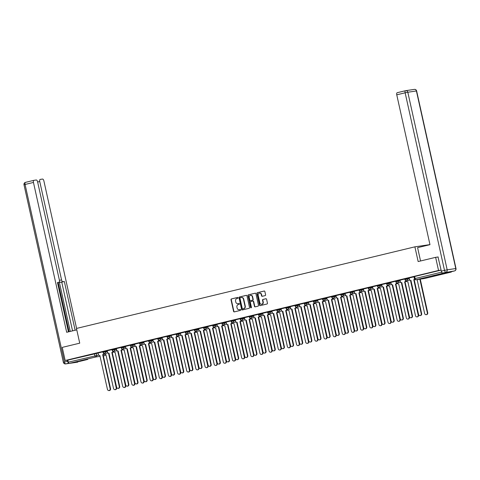 <?xml version="1.0" encoding="UTF-8"?>
<svg xmlns="http://www.w3.org/2000/svg" width="480" height="480" viewBox="0 0 480 480"><rect width="100%" height="100%" fill="white"/><g stroke="black" fill="none" stroke-linecap="round" stroke-linejoin="round"><path stroke-width="0.72" d="M238.044 297.81A0.462 0.414 -98.4 0 0 237.54 297.45L231.426 298.926A0.666 0.594 -98.4 0 0 230.994 299.712L233.58 311.376A0.666 0.594 -98.4 0 0 234.294 311.886L240.414 310.41A0.462 0.414 -98.4 0 0 240.21 309.504L239.418 309.696A2.124 1.896 -98.4 0 0 239.724 309.648L239.418 309.696A2.124 1.896 -98.4 0 1 237.12 308.064L236.904 307.092A2.124 1.896 -98.4 0 1 238.284 304.578L239.076 304.386A0.462 0.414 -98.4 0 0 238.908 303.474A0.462 0.414 -98.4 0 0 238.878 303.48L238.086 303.666A2.124 1.896 -98.4 0 0 238.386 303.624L238.086 303.666A2.124 1.896 -98.4 0 1 235.782 302.04L235.566 301.068A2.124 1.896 -98.4 0 1 236.952 298.548L237.744 298.356A0.462 0.414 -98.4 0 0 238.044 297.81M80.226 360.924L77.442 361.722L79.932 361.332L87.744 359.436L80.226 360.924M435.426 275.262L432.642 276.054L435.138 275.67L442.95 273.768L435.426 275.262M265.164 295.602A0.666 0.594 -98.4 0 0 265.596 294.816L264.87 291.54A0.666 0.594 -98.4 0 0 264.156 291.036L257.358 292.674A0.666 0.594 -98.4 0 0 256.926 293.46L259.512 305.124A0.666 0.594 -98.4 0 0 260.232 305.628L267.024 303.99A0.666 0.594 -98.4 0 0 267.456 303.204L266.58 299.256A0.666 0.594 -98.4 0 0 265.86 298.746L262.956 299.448A0.666 0.594 -98.4 0 0 262.524 300.234L262.956 302.19A1.776 1.584 -98.4 0 1 259.878 302.934L258.174 295.254A1.776 1.584 -98.4 0 1 261.258 294.516L261.54 295.794A0.666 0.594 -98.4 0 0 262.26 296.304L265.164 295.602M65.16 360.522L62.25 347.388L79.728 343.17L76.464 328.452L414.888 246.834L418.152 261.552L435.63 257.34L438.546 270.474L65.16 360.522L67.848 360.126L68.304 362.172L98.736 355.086M246.966 295.86A0.666 0.594 -98.4 0 0 246.246 295.35L239.454 296.988A0.666 0.594 -98.4 0 0 239.022 297.774L241.608 309.438A0.666 0.594 -98.4 0 0 242.328 309.948L249.12 308.31A0.666 0.594 -98.4 0 0 249.552 307.524L246.966 295.86M248.406 294.828L255.198 293.19A0.666 0.594 -98.4 0 1 255.918 293.7L258.504 305.364A0.666 0.594 -98.4 0 1 258.072 306.15L255.168 306.852A0.666 0.594 -98.4 0 1 254.448 306.342L253.398 301.614A0.666 0.594 -98.4 0 0 252.678 301.104L250.752 301.572A0.666 0.594 -98.4 0 0 250.32 302.358L251.412 307.278A0.462 0.414 -98.4 0 1 250.602 307.476L247.974 295.62A0.666 0.594 -98.4 0 1 248.406 294.828L255.372 293.178M441.114 270.108L414.666 276.486L415.116 278.532L441.69 272.124A1.356 0.612 76.4 0 0 442.59 273.354L451.188 272.082A1.356 0.612 76.4 0 0 451.212 272.076A1.356 0.612 76.4 0 0 451.524 271.656M435.63 257.34L438.198 256.956M438.546 270.474L441.108 270.096M67.848 360.126L98.07 353.07M77.85 362.124A1.356 0.612 -103.6 0 1 77.826 362.13A1.356 0.612 -103.6 0 1 77.802 362.136L69.204 363.402A1.356 0.612 -103.6 0 1 68.304 362.172M112.032 349.626L107.208 350.796M121.182 347.418L116.358 348.588M130.332 345.21L125.508 346.38M139.482 343.008L134.658 344.172M148.632 340.8L143.808 341.97M157.782 338.592L152.892 339.768L153.264 341.142A1.356 1.206 -98.4 0 0 154.728 342.18L162.354 376.158A1.554 1.386 -98.4 0 0 165.048 375.504L157.602 341.49A1.356 1.206 -98.4 0 0 158.508 340.05M166.932 336.384L162.042 337.566L162.414 338.94A1.356 1.206 -98.4 0 0 163.878 339.978L171.504 373.95A1.554 1.386 -98.4 0 0 174.198 373.302L166.752 339.282A1.356 1.206 -98.4 0 0 167.658 337.842M176.082 334.176L171.192 335.358L171.564 336.732A1.356 1.206 -98.4 0 0 173.028 337.77L180.654 371.742A1.554 1.386 -98.4 0 0 183.348 371.094L175.902 337.074A1.356 1.206 -98.4 0 0 176.808 335.634M185.232 331.974L180.342 333.15L180.714 334.524A1.356 1.206 -98.4 0 0 182.178 335.562L189.804 369.534A1.554 1.386 -98.4 0 0 192.498 368.886L185.052 334.866A1.356 1.206 -98.4 0 0 185.958 333.432M194.382 329.766L189.492 330.942L189.864 332.316A1.356 1.206 -98.4 0 0 191.328 333.354L198.954 367.332A1.554 1.386 -98.4 0 0 201.648 366.678L194.202 332.664A1.356 1.206 -98.4 0 0 195.108 331.224M203.532 327.558L198.702 328.728M212.682 325.35L207.792 326.532L208.158 327.906A1.356 1.206 -98.4 0 0 209.628 328.944L217.254 362.916A1.554 1.386 -98.4 0 0 219.948 362.268L212.502 328.248A1.356 1.206 -98.4 0 0 213.408 326.808M221.832 323.142L216.942 324.324L217.308 325.698A1.356 1.206 -98.4 0 0 218.778 326.736L226.404 360.708A1.554 1.386 -98.4 0 0 229.098 360.06L221.652 326.04A1.356 1.206 -98.4 0 0 222.558 324.6M230.982 320.94L226.092 322.116L226.458 323.49A1.356 1.206 -98.4 0 0 227.928 324.528L235.548 358.5A1.554 1.386 -98.4 0 0 238.248 357.852L230.802 323.838A1.356 1.206 -98.4 0 0 231.708 322.398M240.132 318.732L235.242 319.908L235.608 321.282A1.356 1.206 -98.4 0 0 237.078 322.32L244.698 356.298A1.554 1.386 -98.4 0 0 247.398 355.644L239.952 321.63A1.356 1.206 -98.4 0 0 240.858 320.19M249.276 316.524L244.392 317.7L244.758 319.08A1.356 1.206 -98.4 0 0 246.228 320.112L253.848 354.09A1.554 1.386 -98.4 0 0 256.548 353.436L249.102 319.422A1.356 1.206 -98.4 0 0 250.008 317.982M258.426 314.316L253.542 315.498L253.908 316.872A1.356 1.206 -98.4 0 0 255.378 317.91L262.998 351.882A1.554 1.386 -98.4 0 0 265.698 351.234L258.252 317.214A1.356 1.206 -98.4 0 0 259.158 315.774M267.576 312.114L262.692 313.29L263.058 314.664A1.356 1.206 -98.4 0 0 264.528 315.702L272.148 349.674A1.554 1.386 -98.4 0 0 274.848 349.026L267.402 315.006A1.356 1.206 -98.4 0 0 268.308 313.566M276.726 309.906L271.842 311.082L272.208 312.456A1.356 1.206 -98.4 0 0 273.678 313.494L281.298 347.472A1.554 1.386 -98.4 0 0 283.998 346.818L276.552 312.804A1.356 1.206 -98.4 0 0 277.458 311.364M285.876 307.698L281.052 308.868M295.026 305.49L290.142 306.672L290.508 308.046A1.356 1.206 -98.4 0 0 291.978 309.084L299.598 343.056A1.554 1.386 -98.4 0 0 302.298 342.408L294.852 308.388A1.356 1.206 -98.4 0 0 295.758 306.948M304.176 303.282L299.292 304.464L299.658 305.838A1.356 1.206 -98.4 0 0 301.128 306.876L308.748 340.848A1.554 1.386 -98.4 0 0 311.448 340.2L304.002 306.18A1.356 1.206 -98.4 0 0 304.908 304.74M313.326 301.08L308.442 302.256L308.808 303.63A1.356 1.206 -98.4 0 0 310.272 304.668L317.898 338.64A1.554 1.386 -98.4 0 0 320.598 337.992L313.146 303.972A1.356 1.206 -98.4 0 0 314.058 302.538M322.476 298.872L317.592 300.048L317.958 301.422A1.356 1.206 -98.4 0 0 319.422 302.46L327.048 336.438A1.554 1.386 -98.4 0 0 329.748 335.784L322.296 301.77A1.356 1.206 -98.4 0 0 323.208 300.33M331.626 296.664L326.742 297.84L327.108 299.22A1.356 1.206 -98.4 0 0 328.572 300.252L336.198 334.23A1.554 1.386 -98.4 0 0 338.898 333.576L331.446 299.562A1.356 1.206 -98.4 0 0 332.358 298.122M340.776 294.456L335.892 295.638L336.258 297.012A1.356 1.206 -98.4 0 0 337.722 298.05L345.348 332.022A1.554 1.386 -98.4 0 0 348.048 331.374L340.596 297.354A1.356 1.206 -98.4 0 0 341.508 295.914M349.926 292.248L345.102 293.418M359.076 290.046L354.192 291.222L354.558 292.596A1.356 1.206 -98.4 0 0 356.022 293.634L363.648 327.606A1.554 1.386 -98.4 0 0 366.348 326.958L358.896 292.944A1.356 1.206 -98.4 0 0 359.808 291.504M368.226 287.838L363.402 289.008M377.376 285.63L372.492 286.806L372.858 288.186A1.356 1.206 -98.4 0 0 374.322 289.218L381.948 323.196A1.554 1.386 -98.4 0 0 384.648 322.542L377.196 288.528A1.356 1.206 -98.4 0 0 378.108 287.088M386.526 283.422L381.642 284.604L382.008 285.978A1.356 1.206 -98.4 0 0 383.472 287.016L391.098 320.988A1.554 1.386 -98.4 0 0 393.798 320.34L386.346 286.32A1.356 1.206 -98.4 0 0 387.258 284.88M395.676 281.22L390.792 282.396L391.158 283.77A1.356 1.206 -98.4 0 0 392.622 284.808L400.248 318.78A1.554 1.386 -98.4 0 0 402.948 318.132L395.496 284.112A1.356 1.206 -98.4 0 0 396.408 282.672M404.826 279.012L399.942 280.188L400.308 281.562A1.356 1.206 -98.4 0 0 401.772 282.6L409.398 316.578A1.554 1.386 -98.4 0 0 412.098 315.924L404.646 281.91A1.356 1.206 -98.4 0 0 405.552 280.47M413.976 276.804L409.092 277.98L409.458 279.354A1.356 1.206 -98.4 0 0 410.922 280.392L418.548 314.37A1.554 1.386 -98.4 0 0 421.248 313.716L413.796 279.702A1.356 1.206 -98.4 0 0 414.546 279.102M407.292 278.316L407.454 279.042L404.964 279.618L404.802 278.892L409.164 278.04M398.148 280.524L398.304 281.25L395.814 281.826L395.652 281.1L400.014 280.248M388.998 282.732L389.154 283.458L386.664 284.034L386.502 283.308L390.864 282.456M379.848 284.94L380.004 285.666L377.514 286.242L377.352 285.516L381.714 284.664M370.698 287.148L370.854 287.874L368.364 288.45L368.202 287.724L372.564 286.872M361.548 289.35L361.704 290.076L359.214 290.652L359.052 289.926L363.414 289.074M352.398 291.558L352.554 292.284L350.064 292.86L349.902 292.134L354.27 291.282M343.248 293.766L343.404 294.492L340.914 295.068L340.752 294.342L345.12 293.49M334.098 295.974L334.26 296.7L331.764 297.276L331.602 296.55L335.97 295.698M324.948 298.176L325.11 298.908L322.614 299.478L322.452 298.752L326.82 297.9M315.798 300.384L315.96 301.11L313.464 301.686L313.302 300.96L317.67 300.108M306.648 302.592L306.81 303.318L304.314 303.894L304.152 303.168L308.52 302.316M297.498 304.8L297.66 305.526L295.164 306.102L295.002 305.376L299.37 304.524M288.348 307.008L288.51 307.734L286.014 308.31L285.852 307.584L290.22 306.732M279.198 309.21L279.36 309.936L276.864 310.512L276.702 309.786L281.07 308.934M270.048 311.418L270.21 312.144L267.714 312.72L267.552 311.994L271.92 311.142M260.898 313.626L261.06 314.352L258.564 314.928L258.402 314.202L262.77 313.35M251.748 315.834L251.91 316.56L249.414 317.136L249.252 316.41L253.62 315.558M242.598 318.042L242.76 318.768L240.264 319.344L240.102 318.618L244.47 317.766M233.448 320.244L233.61 320.97L231.114 321.546L230.952 320.82L235.32 319.968M224.298 322.452L224.46 323.178L221.964 323.754L221.802 323.028L226.17 322.176M215.148 324.66L215.31 325.386L212.814 325.962L212.652 325.236L217.02 324.384M205.998 326.868L206.16 327.594L203.664 328.17L203.502 327.444L207.87 326.592M196.848 329.07L197.01 329.802L194.514 330.372L194.352 329.646L198.72 328.794M187.698 331.278L187.86 332.004L185.364 332.58L185.202 331.854L189.57 331.002M178.548 333.486L178.71 334.212L176.214 334.788L176.052 334.062L180.42 333.21M169.398 335.694L169.56 336.42L167.064 336.996L166.902 336.27L171.27 335.418M160.248 337.902L160.41 338.628L157.914 339.204L157.752 338.478L162.12 337.626M151.098 340.104L151.26 340.83L148.764 341.406L148.602 340.68L152.97 339.828M141.948 342.312L142.11 343.038L139.614 343.614L139.452 342.888L143.82 342.036M132.798 344.52L132.96 345.246L130.464 345.822L130.308 345.096L134.67 344.244M123.648 346.728L123.81 347.454L121.314 348.03L121.158 347.304L125.52 346.452M114.498 348.936L114.66 349.662L112.164 350.238L112.008 349.512L116.37 348.66M105.348 351.138L105.51 351.864L103.014 352.44L102.858 351.714L107.22 350.862M414.888 246.834L429.96 244.608M102.882 351.834L98.058 353.004M414.666 276.486L413.952 276.69L414.402 278.736L415.116 278.532A1.356 0.612 -103.6 0 0 416.016 279.762L424.62 278.49L451.188 272.082L424.644 278.484A1.356 0.612 76.4 0 0 424.668 278.478M239.022 303.474L238.386 303.624M240.354 309.498L239.724 309.648M237.684 297.444L231.726 298.884A0.666 0.594 -98.4 0 0 231.294 299.67L233.88 311.334A0.666 0.594 -98.4 0 0 234.432 311.856M246.42 295.338L239.76 296.946A0.666 0.594 -98.4 0 0 239.328 297.732L241.914 309.396A0.666 0.594 -98.4 0 0 242.46 309.918M240.288 297.744A0.462 0.414 -98.4 0 0 239.988 298.296L242.256 308.532A0.462 0.414 -98.4 0 0 242.76 308.892L243.594 308.688A2.124 1.896 -98.4 0 0 244.98 306.168L243.426 299.172A2.124 1.896 -98.4 0 0 241.122 297.546L240.288 297.744M243 308.856A0.462 0.414 -98.4 0 0 243.066 308.844L242.76 308.892M241.272 297.516L241.578 297.468A2.124 1.896 -98.4 0 1 243.732 299.13L245.28 306.126A2.124 1.896 -98.4 0 1 243.9 308.64L243.066 308.844M252.774 301.092L252.984 301.062A0.666 0.594 -98.4 0 1 253.704 301.566L254.748 306.3A0.666 0.594 -98.4 0 0 255.3 306.822M248.712 294.786A0.666 0.594 -98.4 0 0 248.28 295.572L250.908 307.428A0.462 0.414 -98.4 0 0 251.22 307.782M252.312 296.706A1.776 1.584 -98.4 0 0 249.228 297.45L249.828 300.156A0.666 0.594 -98.4 0 0 250.548 300.66L252.48 300.198A0.666 0.594 -98.4 0 0 252.912 299.412L252.312 296.706L252.612 296.658A1.776 1.584 -98.4 0 0 250.662 295.308M250.758 300.63A0.666 0.594 -98.4 0 0 250.854 300.618L250.548 300.66M252.612 296.658L253.212 299.364A0.666 0.594 -98.4 0 1 252.78 300.15L250.854 300.618M259.608 293.112A1.776 1.584 -98.4 0 1 261.558 294.468L261.846 295.746A0.666 0.594 -98.4 0 0 262.392 296.268M261.828 304.29A1.776 1.584 -98.4 0 0 263.262 302.148L262.956 302.19M266.034 298.734L263.262 299.4A0.666 0.594 -98.4 0 0 262.83 300.186L263.262 302.148M264.324 291.018L257.664 292.626A0.666 0.594 -98.4 0 0 257.232 293.412L259.818 305.076A0.666 0.594 -98.4 0 0 260.364 305.598M109.194 353.766A1.356 1.206 81.6 0 1 109.176 353.772L108.78 353.832A1.356 1.206 -98.4 0 0 109.17 353.652M104.442 353.496A1.356 1.206 -98.4 0 0 105.906 354.528L113.532 388.5A1.554 1.386 -98.4 0 0 116.226 387.846L108.69 353.856M109.086 353.796L116.622 387.792A1.554 1.386 81.6 0 1 115.5 389.658L115.104 389.712M98.052 352.998L98.364 354.384A1.356 1.206 -98.4 0 0 99.828 355.422L107.454 389.394A1.554 1.386 -98.4 0 0 110.148 388.746L102.702 354.732A1.356 1.206 -98.4 0 0 103.608 353.292M104.01 353.46A1.356 1.206 81.6 0 1 103.098 354.672L110.544 388.686A1.554 1.386 81.6 0 1 109.422 390.552L109.032 390.612M102.612 354.75L103.008 354.69M118.344 351.564A1.356 1.206 81.6 0 1 118.326 351.564L117.93 351.624A1.356 1.206 -98.4 0 0 118.32 351.444M113.592 351.294A1.356 1.206 -98.4 0 0 115.056 352.32L122.682 386.292A1.554 1.386 -98.4 0 0 125.376 385.644L117.84 351.648M118.236 351.588L125.772 385.584A1.554 1.386 81.6 0 1 124.65 387.45L124.254 387.504M127.494 349.356A1.356 1.206 81.6 0 1 127.476 349.362L127.08 349.416A1.356 1.206 -98.4 0 0 127.47 349.236M122.742 349.086A1.356 1.206 -98.4 0 0 124.206 350.112L131.832 384.084A1.554 1.386 -98.4 0 0 134.526 383.436L126.99 349.44M127.386 349.38L134.922 383.376A1.554 1.386 81.6 0 1 133.8 385.242L133.404 385.302M76.776 329.85L66.678 332.286L33.456 182.442L25.068 184.464L64.434 362.034L67.602 361.272L67.368 360.198M59.436 280.38L61.554 279.87L39.75 181.512L37.632 182.022M61.554 279.87A2.028 0.918 76.4 0 0 62.904 281.718L60.324 282.336A2.028 0.918 -103.6 0 1 59.43 281.67M75.138 330.246L64.332 281.502L62.904 281.718M76.584 328.422L43.878 180.906A2.028 0.918 76.4 0 0 42.528 179.058L40.218 179.4A2.028 0.918 76.4 0 0 40.182 179.406A2.028 0.918 76.4 0 0 39.75 181.512M58.962 282.294L58.92 282.306A2.028 0.918 76.4 0 0 58.962 282.294A2.028 0.918 76.4 0 0 59.394 280.188L37.59 181.83A2.028 0.918 76.4 0 0 36.24 179.988L33.93 180.33A2.028 0.918 76.4 0 0 33.894 180.336A2.028 0.918 76.4 0 0 33.456 182.442M58.92 282.306L57.492 282.516L68.436 331.866M67.602 361.272A2.028 0.918 76.4 0 0 68.682 363.078M70.26 331.422L59.304 282M69.09 331.704L58.176 282.486M72.558 330.87L61.752 282.126L60.324 282.336M61.752 282.126L64.332 281.502M420.552 260.976L417.6 247.656L429.972 244.668L396.756 94.824A2.028 0.918 -103.6 0 1 397.188 92.718A2.028 0.918 -103.6 0 1 397.224 92.712L405.54 90.702M442.692 272.982L454.458 270.948L442.692 272.982A2.028 0.918 -103.6 0 1 441.342 271.134L438.018 256.986M107.202 350.79L107.514 352.176A1.356 1.206 -98.4 0 0 108.978 353.214L116.604 387.192A1.554 1.386 -98.4 0 0 119.298 386.538L111.852 352.524A1.356 1.206 -98.4 0 0 112.758 351.084M113.16 351.258A1.356 1.206 81.6 0 1 112.248 352.464L119.694 386.484A1.554 1.386 81.6 0 1 118.572 388.344L118.182 388.404M111.762 352.542L112.158 352.488M116.352 348.582L116.664 349.974A1.356 1.206 -98.4 0 0 118.128 351.006L125.754 384.984A1.554 1.386 -98.4 0 0 128.448 384.33L121.002 350.316A1.356 1.206 -98.4 0 0 121.908 348.876M122.31 349.05A1.356 1.206 81.6 0 1 121.398 350.256L128.844 384.276A1.554 1.386 81.6 0 1 127.722 386.142L127.326 386.196M120.912 350.34L121.308 350.28M136.644 347.148A1.356 1.206 81.6 0 1 136.626 347.154L136.23 347.214A1.356 1.206 -98.4 0 0 136.62 347.034M131.892 346.878A1.356 1.206 -98.4 0 0 133.356 347.904L140.982 381.882A1.554 1.386 -98.4 0 0 143.676 381.228L136.14 347.232M136.536 347.172L144.072 381.168A1.554 1.386 81.6 0 1 142.95 383.034L142.554 383.094M145.794 344.94A1.356 1.206 81.6 0 1 145.776 344.946L145.38 345.006A1.356 1.206 -98.4 0 0 145.77 344.826M141.042 344.67A1.356 1.206 -98.4 0 0 142.506 345.696L150.132 379.674A1.554 1.386 -98.4 0 0 152.826 379.02L145.29 345.024M145.686 344.97L153.222 378.966A1.554 1.386 81.6 0 1 152.1 380.826L151.704 380.886M154.944 342.738A1.356 1.206 81.6 0 1 154.926 342.738L154.53 342.798A1.356 1.206 -98.4 0 0 154.914 342.618M150.192 342.462A1.356 1.206 -98.4 0 0 151.656 343.494L159.282 377.466A1.554 1.386 -98.4 0 0 161.976 376.818L154.44 342.822M154.836 342.762L162.372 376.758A1.554 1.386 81.6 0 1 161.25 378.624L160.854 378.678M125.502 346.374L125.814 347.766A1.356 1.206 -98.4 0 0 127.278 348.804L134.904 382.776A1.554 1.386 -98.4 0 0 137.598 382.128L130.152 348.108A1.356 1.206 -98.4 0 0 131.058 346.668M131.46 346.842A1.356 1.206 81.6 0 1 130.548 348.048L137.994 382.068A1.554 1.386 81.6 0 1 136.872 383.934L136.476 383.988M130.062 348.132L130.458 348.072M134.652 344.172L134.964 345.558A1.356 1.206 -98.4 0 0 136.428 346.596L144.054 380.568A1.554 1.386 -98.4 0 0 146.748 379.92L139.302 345.9A1.356 1.206 -98.4 0 0 140.208 344.46M140.61 344.634A1.356 1.206 81.6 0 1 139.698 345.846L147.144 379.86A1.554 1.386 81.6 0 1 146.022 381.726L145.626 381.786M139.212 345.924L139.608 345.864M143.802 341.964L144.114 343.35A1.356 1.206 -98.4 0 0 145.578 344.388L153.204 378.366A1.554 1.386 -98.4 0 0 155.898 377.712L148.452 343.698A1.356 1.206 -98.4 0 0 149.358 342.258M149.76 342.432A1.356 1.206 81.6 0 1 148.848 343.638L156.294 377.652A1.554 1.386 81.6 0 1 155.172 379.518L154.776 379.578M148.362 343.716L148.758 343.656M164.094 340.53A1.356 1.206 81.6 0 1 164.076 340.536L163.68 340.59A1.356 1.206 -98.4 0 0 164.064 340.41M159.342 340.26A1.356 1.206 -98.4 0 0 160.806 341.286L168.432 375.258A1.554 1.386 -98.4 0 0 171.126 374.61L163.59 340.614M163.986 340.554L171.522 374.55A1.554 1.386 81.6 0 1 170.4 376.416L170.004 376.476M158.91 340.224A1.356 1.206 81.6 0 1 157.998 341.43L165.444 375.45A1.554 1.386 81.6 0 1 164.322 377.31L163.926 377.37M157.512 341.508L157.908 341.454M173.244 338.322A1.356 1.206 81.6 0 1 173.226 338.328L172.83 338.382A1.356 1.206 -98.4 0 0 173.214 338.208M168.492 338.052A1.356 1.206 -98.4 0 0 169.956 339.078L177.582 373.05A1.554 1.386 -98.4 0 0 180.276 372.402L172.74 338.406M173.136 338.346L180.672 372.342A1.554 1.386 81.6 0 1 179.55 374.208L179.154 374.268M168.06 338.016A1.356 1.206 81.6 0 1 167.148 339.222L174.594 373.242A1.554 1.386 81.6 0 1 173.472 375.108L173.076 375.162M166.662 339.306L167.058 339.246M182.394 336.114A1.356 1.206 81.6 0 1 182.376 336.12L181.98 336.18A1.356 1.206 -98.4 0 0 182.364 336M177.642 335.844A1.356 1.206 -98.4 0 0 179.106 336.87L186.732 370.848A1.554 1.386 -98.4 0 0 189.426 370.194L181.89 336.198M182.286 336.144L189.822 370.134A1.554 1.386 81.6 0 1 188.7 372L188.304 372.06M177.21 335.808A1.356 1.206 81.6 0 1 176.298 337.02L183.744 371.034A1.554 1.386 81.6 0 1 182.622 372.9L182.226 372.96M175.812 337.098L176.208 337.038M191.544 333.906A1.356 1.206 81.6 0 1 191.526 333.912L191.13 333.972A1.356 1.206 -98.4 0 0 191.514 333.792M186.792 333.636A1.356 1.206 -98.4 0 0 188.256 334.662L195.876 368.64A1.554 1.386 -98.4 0 0 198.576 367.986L191.04 333.99M191.436 333.936L198.972 367.932A1.554 1.386 81.6 0 1 197.85 369.792L197.454 369.852M186.36 333.6A1.356 1.206 81.6 0 1 185.448 334.812L192.894 368.826A1.554 1.386 81.6 0 1 191.772 370.692L191.376 370.752M184.962 334.89L185.358 334.83M200.694 331.704A1.356 1.206 81.6 0 1 200.676 331.704L200.28 331.764A1.356 1.206 -98.4 0 0 200.664 331.584M195.942 331.434A1.356 1.206 -98.4 0 0 197.406 332.46L205.026 366.432A1.554 1.386 -98.4 0 0 207.726 365.784L200.19 331.788M200.586 331.728L208.122 365.724A1.554 1.386 81.6 0 1 207 367.59L206.604 367.644M195.51 331.398A1.356 1.206 81.6 0 1 194.598 332.604L202.044 366.618A1.554 1.386 81.6 0 1 200.922 368.484L200.526 368.544M194.112 332.682L194.508 332.622M209.844 329.496A1.356 1.206 81.6 0 1 209.826 329.502L209.43 329.556A1.356 1.206 -98.4 0 0 209.814 329.376M205.092 329.226A1.356 1.206 -98.4 0 0 206.556 330.252L214.176 364.224A1.554 1.386 -98.4 0 0 216.876 363.576L209.34 329.58M209.736 329.52L217.272 363.516A1.554 1.386 81.6 0 1 216.15 365.382L215.754 365.442M198.702 328.722L199.008 330.114A1.356 1.206 -98.4 0 0 200.478 331.146L208.104 365.124A1.554 1.386 -98.4 0 0 210.798 364.47L203.352 330.456A1.356 1.206 -98.4 0 0 204.258 329.016M204.66 329.19A1.356 1.206 81.6 0 1 203.748 330.396L211.194 364.416A1.554 1.386 81.6 0 1 210.072 366.276L209.676 366.336M203.262 330.474L203.658 330.42M218.994 327.288A1.356 1.206 81.6 0 1 218.97 327.294L218.58 327.354A1.356 1.206 -98.4 0 0 218.964 327.174M214.242 327.018A1.356 1.206 -98.4 0 0 215.706 328.044L223.326 362.016A1.554 1.386 -98.4 0 0 226.026 361.368L218.49 327.372M218.886 327.312L226.422 361.308A1.554 1.386 81.6 0 1 225.3 363.174L224.904 363.234M213.81 326.982A1.356 1.206 81.6 0 1 212.898 328.188L220.344 362.208A1.554 1.386 81.6 0 1 219.222 364.074L218.826 364.128M212.412 328.272L212.808 328.212M228.144 325.08A1.356 1.206 81.6 0 1 228.12 325.086L227.73 325.146A1.356 1.206 -98.4 0 0 228.114 324.966M223.392 324.81A1.356 1.206 -98.4 0 0 224.856 325.836L232.476 359.814A1.554 1.386 -98.4 0 0 235.176 359.16L227.64 325.164M228.036 325.11L235.572 359.106A1.554 1.386 81.6 0 1 234.45 360.966L234.054 361.026M222.96 324.774A1.356 1.206 81.6 0 1 222.048 325.986L229.494 360A1.554 1.386 81.6 0 1 228.372 361.866L227.976 361.926M221.562 326.064L221.958 326.004M237.294 322.872A1.356 1.206 81.6 0 1 237.27 322.878L236.88 322.938A1.356 1.206 -98.4 0 0 237.264 322.758M232.542 322.602A1.356 1.206 -98.4 0 0 234.006 323.628L241.626 357.606A1.554 1.386 -98.4 0 0 244.326 356.952L236.79 322.962M237.186 322.902L244.722 356.898A1.554 1.386 81.6 0 1 243.6 358.764L243.204 358.818M232.11 322.566A1.356 1.206 81.6 0 1 231.198 323.778L238.644 357.792A1.554 1.386 81.6 0 1 237.522 359.658L237.126 359.718M230.712 323.856L231.108 323.796M246.444 320.67A1.356 1.206 81.6 0 1 246.42 320.67L246.03 320.73A1.356 1.206 -98.4 0 0 246.414 320.55M241.692 320.4A1.356 1.206 -98.4 0 0 243.156 321.426L250.776 355.398A1.554 1.386 -98.4 0 0 253.476 354.75L245.94 320.754M246.336 320.694L253.872 354.69A1.554 1.386 81.6 0 1 252.75 356.556L252.354 356.61M241.26 320.364A1.356 1.206 81.6 0 1 240.348 321.57L247.794 355.59A1.554 1.386 81.6 0 1 246.672 357.45L246.276 357.51M239.862 321.648L240.258 321.594M255.594 318.462A1.356 1.206 81.6 0 1 255.57 318.468L255.18 318.522A1.356 1.206 -98.4 0 0 255.564 318.342M250.842 318.192A1.356 1.206 -98.4 0 0 252.306 319.218L259.926 353.19A1.554 1.386 -98.4 0 0 262.626 352.542L255.09 318.546M255.486 318.486L263.022 352.482A1.554 1.386 81.6 0 1 261.9 354.348L261.504 354.408M250.41 318.156A1.356 1.206 81.6 0 1 249.492 319.362L256.944 353.382A1.554 1.386 81.6 0 1 255.822 355.248L255.426 355.302M249.012 319.44L249.408 319.386M264.738 316.254A1.356 1.206 81.6 0 1 264.72 316.26L264.33 316.32A1.356 1.206 -98.4 0 0 264.714 316.14M259.992 315.984A1.356 1.206 -98.4 0 0 261.456 317.01L269.076 350.988A1.554 1.386 -98.4 0 0 271.776 350.334L264.24 316.338M264.636 316.278L272.172 350.274A1.554 1.386 81.6 0 1 271.05 352.14L270.654 352.2M259.56 315.948A1.356 1.206 81.6 0 1 258.642 317.154L266.094 351.174A1.554 1.386 81.6 0 1 264.972 353.04L264.576 353.094M258.162 317.238L258.558 317.178M273.888 314.046A1.356 1.206 81.6 0 1 273.87 314.052L273.48 314.112A1.356 1.206 -98.4 0 0 273.864 313.932M269.142 313.776A1.356 1.206 -98.4 0 0 270.606 314.802L278.226 348.78A1.554 1.386 -98.4 0 0 280.926 348.126L273.39 314.13M273.786 314.076L281.322 348.072A1.554 1.386 81.6 0 1 280.2 349.932L279.804 349.992M268.71 313.74A1.356 1.206 81.6 0 1 267.792 314.952L275.244 348.966A1.554 1.386 81.6 0 1 274.122 350.832L273.726 350.892M267.312 315.03L267.708 314.97M283.038 311.844A1.356 1.206 81.6 0 1 283.02 311.844L282.624 311.904A1.356 1.206 -98.4 0 0 283.014 311.724M278.292 311.568A1.356 1.206 -98.4 0 0 279.75 312.6L287.376 346.572A1.554 1.386 -98.4 0 0 290.076 345.924L282.54 311.928M282.936 311.868L290.472 345.864A1.554 1.386 81.6 0 1 289.35 347.73L288.954 347.784M277.86 311.532A1.356 1.206 81.6 0 1 276.942 312.744L284.394 346.758A1.554 1.386 81.6 0 1 283.272 348.624L282.876 348.684M276.462 312.822L276.858 312.762M292.188 309.636A1.356 1.206 81.6 0 1 292.17 309.642L291.774 309.696A1.356 1.206 -98.4 0 0 292.164 309.516M287.442 309.366A1.356 1.206 -98.4 0 0 288.9 310.392L296.526 344.364A1.554 1.386 -98.4 0 0 299.226 343.716L291.69 309.72M292.086 309.66L299.622 343.656A1.554 1.386 81.6 0 1 298.5 345.522L298.104 345.582M281.052 308.862L281.358 310.248A1.356 1.206 -98.4 0 0 282.828 311.286L290.448 345.264A1.554 1.386 -98.4 0 0 293.148 344.61L285.702 310.596A1.356 1.206 -98.4 0 0 286.608 309.156M287.01 309.33A1.356 1.206 81.6 0 1 286.092 310.536L293.544 344.556A1.554 1.386 81.6 0 1 292.422 346.416L292.026 346.476M285.612 310.614L286.008 310.56M301.338 307.428A1.356 1.206 81.6 0 1 301.32 307.434L300.924 307.488A1.356 1.206 -98.4 0 0 301.314 307.314M296.592 307.158A1.356 1.206 -98.4 0 0 298.05 308.184L305.676 342.156A1.554 1.386 -98.4 0 0 308.376 341.508L300.84 307.512M301.236 307.452L308.772 341.448A1.554 1.386 81.6 0 1 307.65 343.314L307.254 343.374M296.16 307.122A1.356 1.206 81.6 0 1 295.242 308.328L302.694 342.348A1.554 1.386 81.6 0 1 301.572 344.214L301.176 344.268M294.762 308.412L295.158 308.352M310.488 305.22A1.356 1.206 81.6 0 1 310.47 305.226L310.074 305.286A1.356 1.206 -98.4 0 0 310.464 305.106M305.742 304.95A1.356 1.206 -98.4 0 0 307.2 305.976L314.826 339.954A1.554 1.386 -98.4 0 0 317.526 339.3L309.99 305.304M310.386 305.244L317.922 339.24A1.554 1.386 81.6 0 1 316.8 341.106L316.404 341.166M305.31 304.914A1.356 1.206 81.6 0 1 304.392 306.126L311.844 340.14A1.554 1.386 81.6 0 1 310.722 342.006L310.326 342.066M303.912 306.204L304.308 306.144M319.638 303.012A1.356 1.206 81.6 0 1 319.62 303.018L319.224 303.078A1.356 1.206 -98.4 0 0 319.614 302.898M314.886 302.742A1.356 1.206 -98.4 0 0 316.35 303.768L323.976 337.746A1.554 1.386 -98.4 0 0 326.676 337.092L319.14 303.096M319.536 303.042L327.072 337.038A1.554 1.386 81.6 0 1 325.95 338.898L325.554 338.958M314.46 302.706A1.356 1.206 81.6 0 1 313.542 303.918L320.994 337.932A1.554 1.386 81.6 0 1 319.872 339.798L319.476 339.858M313.062 303.996L313.458 303.936M328.788 300.81A1.356 1.206 81.6 0 1 328.77 300.81L328.374 300.87A1.356 1.206 -98.4 0 0 328.764 300.69M324.036 300.54A1.356 1.206 -98.4 0 0 325.5 301.566L333.126 335.538A1.554 1.386 -98.4 0 0 335.826 334.89L328.29 300.894M328.686 300.834L336.222 334.83A1.554 1.386 81.6 0 1 335.1 336.696L334.704 336.75M323.61 300.504A1.356 1.206 81.6 0 1 322.692 301.71L330.144 335.724A1.554 1.386 81.6 0 1 329.022 337.59L328.626 337.65M322.212 301.788L322.608 301.728M337.938 298.602A1.356 1.206 81.6 0 1 337.92 298.608L337.524 298.662A1.356 1.206 -98.4 0 0 337.914 298.482M333.186 298.332A1.356 1.206 -98.4 0 0 334.65 299.358L342.276 333.33A1.554 1.386 -98.4 0 0 344.976 332.682L337.44 298.686M337.836 298.626L345.372 332.622A1.554 1.386 81.6 0 1 344.25 334.488L343.854 334.548M332.76 298.296A1.356 1.206 81.6 0 1 331.842 299.502L339.294 333.522A1.554 1.386 81.6 0 1 338.172 335.382L337.776 335.442M331.362 299.58L331.758 299.526M347.088 296.394A1.356 1.206 81.6 0 1 347.07 296.4L346.674 296.46A1.356 1.206 -98.4 0 0 347.064 296.28M342.336 296.124A1.356 1.206 -98.4 0 0 343.8 297.15L351.426 331.122A1.554 1.386 -98.4 0 0 354.126 330.474L346.59 296.478M346.98 296.418L354.522 330.414A1.554 1.386 81.6 0 1 353.4 332.28L353.004 332.34M341.91 296.088A1.356 1.206 81.6 0 1 340.992 297.294L348.444 331.314A1.554 1.386 81.6 0 1 347.322 333.18L346.926 333.234M340.512 297.378L340.908 297.318M356.238 294.186A1.356 1.206 81.6 0 1 356.22 294.192L355.824 294.252A1.356 1.206 -98.4 0 0 356.214 294.072M351.486 293.916A1.356 1.206 -98.4 0 0 352.95 294.942L360.576 328.92A1.554 1.386 -98.4 0 0 363.276 328.266L355.74 294.27M356.13 294.216L363.672 328.212A1.554 1.386 81.6 0 1 362.55 330.072L362.154 330.132M345.102 293.412L345.408 294.804A1.356 1.206 -98.4 0 0 346.872 295.842L354.498 329.814A1.554 1.386 -98.4 0 0 357.198 329.166L349.746 295.146A1.356 1.206 -98.4 0 0 350.658 293.706M351.06 293.88A1.356 1.206 81.6 0 1 350.142 295.092L357.594 329.106A1.554 1.386 81.6 0 1 356.472 330.972L356.076 331.032M349.662 295.17L350.058 295.11M365.388 291.978A1.356 1.206 81.6 0 1 365.37 291.984L364.974 292.044A1.356 1.206 -98.4 0 0 365.364 291.864M360.636 291.708A1.356 1.206 -98.4 0 0 362.1 292.734L369.726 326.712A1.554 1.386 -98.4 0 0 372.426 326.058L364.89 292.062M365.28 292.008L372.822 326.004A1.554 1.386 81.6 0 1 371.7 327.87L371.304 327.924M360.21 291.672A1.356 1.206 81.6 0 1 359.292 292.884L366.744 326.898A1.554 1.386 81.6 0 1 365.622 328.764L365.226 328.824M358.812 292.962L359.208 292.902M374.538 289.776A1.356 1.206 81.6 0 1 374.52 289.776L374.124 289.836A1.356 1.206 -98.4 0 0 374.514 289.656M369.786 289.506A1.356 1.206 -98.4 0 0 371.25 290.532L378.876 324.504A1.554 1.386 -98.4 0 0 381.576 323.856L374.04 289.86M374.43 289.8L381.972 323.796A1.554 1.386 81.6 0 1 380.85 325.662L380.454 325.716M363.402 289.002L363.708 290.388A1.356 1.206 -98.4 0 0 365.172 291.426L372.798 325.404A1.554 1.386 -98.4 0 0 375.498 324.75L368.046 290.736A1.356 1.206 -98.4 0 0 368.958 289.296M369.36 289.47A1.356 1.206 81.6 0 1 368.442 290.676L375.894 324.696A1.554 1.386 81.6 0 1 374.772 326.556L374.376 326.616M367.962 290.754L368.358 290.7M383.688 287.568A1.356 1.206 81.6 0 1 383.67 287.574L383.274 287.628A1.356 1.206 -98.4 0 0 383.664 287.448M378.936 287.298A1.356 1.206 -98.4 0 0 380.4 288.324L388.026 322.296A1.554 1.386 -98.4 0 0 390.726 321.648L383.19 287.652M383.58 287.592L391.122 321.588A1.554 1.386 81.6 0 1 390 323.454L389.604 323.514M378.51 287.262A1.356 1.206 81.6 0 1 377.592 288.468L385.044 322.488A1.554 1.386 81.6 0 1 383.922 324.354L383.526 324.408M377.112 288.546L377.502 288.492M392.838 285.36A1.356 1.206 81.6 0 1 392.82 285.366L392.424 285.426A1.356 1.206 -98.4 0 0 392.814 285.246M388.086 285.09A1.356 1.206 -98.4 0 0 389.55 286.116L397.176 320.094A1.554 1.386 -98.4 0 0 399.876 319.44L392.34 285.444M392.73 285.384L400.266 319.38A1.554 1.386 81.6 0 1 399.15 321.246L398.754 321.306M387.66 285.054A1.356 1.206 81.6 0 1 386.742 286.26L394.194 320.28A1.554 1.386 81.6 0 1 393.072 322.146L392.676 322.2M386.262 286.344L386.652 286.284M401.988 283.152A1.356 1.206 81.6 0 1 401.97 283.158L401.574 283.218A1.356 1.206 -98.4 0 0 401.964 283.038M397.236 282.882A1.356 1.206 -98.4 0 0 398.7 283.908L406.326 317.886A1.554 1.386 -98.4 0 0 409.026 317.232L401.49 283.236M401.88 283.182L409.416 317.178A1.554 1.386 81.6 0 1 408.3 319.038L407.904 319.098M396.81 282.846A1.356 1.206 81.6 0 1 395.892 284.058L403.344 318.072A1.554 1.386 81.6 0 1 402.222 319.938L401.826 319.998M395.412 284.136L395.802 284.076M411.138 280.95A1.356 1.206 81.6 0 1 411.12 280.95L410.724 281.01A1.356 1.206 -98.4 0 0 411.114 280.83M406.386 280.674A1.356 1.206 -98.4 0 0 407.85 281.706L415.476 315.678A1.554 1.386 -98.4 0 0 418.176 315.03L410.634 281.034M411.03 280.974L418.566 314.97A1.554 1.386 81.6 0 1 417.444 316.836L417.054 316.89M405.96 280.638A1.356 1.206 81.6 0 1 405.042 281.85L412.494 315.864A1.554 1.386 81.6 0 1 411.372 317.73L410.976 317.79M404.562 281.928L404.952 281.868M417.12 279.606L424.626 313.47A1.554 1.386 -98.4 0 0 427.326 312.822L419.868 279.198M420.264 279.138L427.716 312.762A1.554 1.386 81.6 0 1 426.594 314.628L426.204 314.688M414.72 279.348A1.356 1.206 81.6 0 1 414.192 279.642L421.644 313.662A1.554 1.386 81.6 0 1 420.522 315.522L420.126 315.582M413.712 279.72L414.102 279.666M442.59 273.354L416.016 279.762A1.356 1.206 81.6 0 1 415.926 279.78L424.524 278.508A1.356 1.206 81.6 0 1 424.428 278.52M96.198 353.346L96.654 355.392A1.356 1.206 -98.4 0 1 95.772 356.994L69.204 363.402M103.638 354.36L104.814 354.186M105.288 354.492A1.356 1.206 -98.4 0 1 104.37 355.728A1.356 0.612 76.4 0 0 104.4 355.722L103.272 355.89M100.128 356.352L95.772 356.994A1.356 0.612 -103.6 0 1 94.872 355.764L94.422 353.718M404.964 279.618A1.356 1.356 0 0 0 406.482 280.668A1.356 1.206 81.6 0 0 407.454 279.042L409.326 278.766M395.814 281.826A1.356 1.356 0 0 0 397.332 282.87A1.356 1.206 81.6 0 0 398.304 281.25L400.176 280.974M386.664 284.034A1.356 1.356 0 0 0 388.182 285.078A1.356 1.206 81.6 0 0 389.154 283.458L391.026 283.182M377.514 286.242A1.356 1.356 0 0 0 379.032 287.286A1.356 1.206 81.6 0 0 380.004 285.666L381.876 285.39M368.364 288.45A1.356 1.356 0 0 0 369.882 289.494A1.356 1.206 81.6 0 0 370.854 287.874L372.726 287.598M359.214 290.652A1.356 1.356 0 0 0 360.732 291.702A1.356 1.206 81.6 0 0 361.704 290.076L363.576 289.8M350.064 292.86A1.356 1.356 0 0 0 351.582 293.904A1.356 1.206 81.6 0 0 352.554 292.284L354.426 292.008M340.914 295.068A1.356 1.356 0 0 0 342.432 296.112A1.356 1.206 81.6 0 0 343.404 294.492L345.276 294.216M331.764 297.276A1.356 1.356 0 0 0 333.282 298.32A1.356 1.206 81.6 0 0 334.26 296.7L336.126 296.424M322.614 299.478A1.356 1.356 0 0 0 324.132 300.528A1.356 1.206 81.6 0 0 325.11 298.908L326.976 298.626M313.464 301.686A1.356 1.356 0 0 0 314.982 302.736A1.356 1.206 81.6 0 0 315.96 301.11L317.826 300.834M304.314 303.894A1.356 1.356 0 0 0 305.832 304.938A1.356 1.206 81.6 0 0 306.81 303.318L308.676 303.042M295.164 306.102A1.356 1.356 0 0 0 296.682 307.146A1.356 1.206 81.6 0 0 297.66 305.526L299.526 305.25M286.014 308.31A1.356 1.356 0 0 0 287.532 309.354A1.356 1.206 81.6 0 0 288.51 307.734L290.382 307.458M276.864 310.512A1.356 1.356 0 0 0 278.382 311.562A1.356 1.206 81.6 0 0 279.36 309.936L281.232 309.66M267.714 312.72A1.356 1.356 0 0 0 269.232 313.764A1.356 1.206 81.6 0 0 270.21 312.144L272.082 311.868M258.564 314.928A1.356 1.356 0 0 0 260.082 315.972A1.356 1.206 81.6 0 0 261.06 314.352L262.932 314.076M249.414 317.136A1.356 1.356 0 0 0 250.932 318.18A1.356 1.206 81.6 0 0 251.91 316.56L253.782 316.284M240.264 319.344A1.356 1.356 0 0 0 241.782 320.388A1.356 1.206 81.6 0 0 242.76 318.768L244.632 318.492M231.114 321.546A1.356 1.356 0 0 0 232.632 322.596A1.356 1.206 81.6 0 0 233.61 320.97L235.482 320.694M221.964 323.754A1.356 1.356 0 0 0 223.482 324.798A1.356 1.206 81.6 0 0 224.46 323.178L226.332 322.902M212.814 325.962A1.356 1.356 0 0 0 214.332 327.006A1.356 1.206 81.6 0 0 215.31 325.386L217.182 325.11M203.664 328.17A1.356 1.356 0 0 0 205.182 329.214A1.356 1.206 81.6 0 0 206.16 327.594L208.032 327.318M194.514 330.372A1.356 1.356 0 0 0 196.032 331.422A1.356 1.206 81.6 0 0 197.01 329.802L198.882 329.52M185.364 332.58A1.356 1.356 0 0 0 186.882 333.63A1.356 1.206 81.6 0 0 187.86 332.004L189.732 331.728M176.214 334.788A1.356 1.356 0 0 0 177.732 335.832A1.356 1.206 81.6 0 0 178.71 334.212L180.582 333.936M167.064 336.996A1.356 1.356 0 0 0 168.582 338.04A1.356 1.206 81.6 0 0 169.56 336.42L171.432 336.144M157.914 339.204A1.356 1.356 0 0 0 159.432 340.248A1.356 1.206 81.6 0 0 160.41 338.628L162.282 338.352M148.764 341.406A1.356 1.356 0 0 0 150.282 342.456A1.356 1.206 81.6 0 0 151.26 340.83L153.132 340.554M139.614 343.614A1.356 1.356 0 0 0 141.132 344.658A1.356 1.206 81.6 0 0 142.11 343.038L143.982 342.762M130.464 345.822A1.356 1.356 0 0 0 131.982 346.866A1.356 1.206 81.6 0 0 132.96 345.246L134.832 344.97M121.314 348.03A1.356 1.356 0 0 0 122.832 349.074A1.356 1.206 81.6 0 0 123.81 347.454L125.682 347.178M112.164 350.238A1.356 1.356 0 0 0 113.688 351.282A1.356 1.206 81.6 0 0 114.66 349.662L116.532 349.386M103.014 352.44A1.356 1.356 0 0 0 104.538 353.49A1.356 1.206 81.6 0 0 105.51 351.864L107.382 351.588M113.832 351.822A1.356 1.206 81.6 0 1 113.232 352.2A1.356 1.206 -98.4 0 1 113.136 352.218A1.356 1.356 0 0 0 113.862 351.864M113.04 352.23A1.356 1.206 -98.4 0 0 113.136 352.218L112.62 352.296M122.982 349.614A1.356 1.206 81.6 0 1 122.382 349.992A1.356 1.206 -98.4 0 1 122.286 350.01A1.356 1.356 0 0 0 123.012 349.662M122.19 350.022A1.356 1.206 -98.4 0 0 122.286 350.01L121.77 350.088M132.132 347.406A1.356 1.206 81.6 0 1 131.532 347.784A1.356 1.206 -98.4 0 1 131.436 347.802A1.356 1.356 0 0 0 132.162 347.454M131.34 347.814A1.356 1.206 -98.4 0 0 131.436 347.802L130.92 347.88M141.282 345.204A1.356 1.206 81.6 0 1 140.682 345.582A1.356 1.206 -98.4 0 1 140.586 345.6A1.356 1.356 0 0 0 141.312 345.246M140.49 345.606A1.356 1.206 -98.4 0 0 140.586 345.6L140.07 345.672M150.432 342.996A1.356 1.206 81.6 0 1 149.832 343.374A1.356 1.206 -98.4 0 1 149.736 343.392A1.356 1.356 0 0 0 150.462 343.038M149.64 343.398A1.356 1.206 -98.4 0 0 149.736 343.392L149.22 343.464M159.582 340.788A1.356 1.206 81.6 0 1 158.982 341.166A1.356 1.206 -98.4 0 1 158.886 341.184A1.356 1.356 0 0 0 159.612 340.83M158.79 341.196A1.356 1.206 -98.4 0 0 158.886 341.184L158.37 341.262M168.732 338.58A1.356 1.206 81.6 0 1 168.126 338.958A1.356 1.206 -98.4 0 1 168.036 338.976A1.356 1.356 0 0 0 168.762 338.628M167.94 338.988A1.356 1.206 -98.4 0 0 168.036 338.976L167.52 339.054M177.882 336.378A1.356 1.206 81.6 0 1 177.276 336.75A1.356 1.206 -98.4 0 1 177.186 336.774A1.356 1.356 0 0 0 177.912 336.42M177.09 336.78A1.356 1.206 -98.4 0 0 177.186 336.774L176.67 336.846M187.032 334.17A1.356 1.206 81.6 0 1 186.426 334.548A1.356 1.206 -98.4 0 1 186.336 334.566A1.356 1.356 0 0 0 187.062 334.212M186.24 334.572A1.356 1.206 -98.4 0 0 186.336 334.566L185.82 334.638M196.176 331.962A1.356 1.206 81.6 0 1 195.576 332.34A1.356 1.206 -98.4 0 1 195.486 332.358A1.356 1.356 0 0 0 196.212 332.004M195.39 332.37A1.356 1.206 -98.4 0 0 195.486 332.358L194.97 332.436M205.326 329.754A1.356 1.206 81.6 0 1 204.726 330.132A1.356 1.206 -98.4 0 1 204.636 330.15A1.356 1.356 0 0 0 205.362 329.796M204.54 330.162A1.356 1.206 -98.4 0 0 204.636 330.15L204.12 330.228M214.476 327.546A1.356 1.206 81.6 0 1 213.876 327.924A1.356 1.206 -98.4 0 1 213.786 327.942A1.356 1.356 0 0 0 214.512 327.594M213.684 327.954A1.356 1.206 -98.4 0 0 213.786 327.942L213.27 328.02M223.626 325.344A1.356 1.206 81.6 0 1 223.026 325.716A1.356 1.206 -98.4 0 1 222.936 325.74A1.356 1.356 0 0 0 223.662 325.386M222.834 325.746A1.356 1.206 -98.4 0 0 222.936 325.74L222.42 325.812M232.776 323.136A1.356 1.206 81.6 0 1 232.176 323.514A1.356 1.206 -98.4 0 1 232.08 323.532A1.356 1.356 0 0 0 232.812 323.178M231.984 323.538A1.356 1.206 -98.4 0 0 232.08 323.532L231.57 323.604M241.926 320.928A1.356 1.206 81.6 0 1 241.326 321.306A1.356 1.206 -98.4 0 1 241.23 321.324A1.356 1.356 0 0 0 241.962 320.97M241.134 321.336A1.356 1.206 -98.4 0 0 241.23 321.324L240.72 321.402M251.076 318.72A1.356 1.206 81.6 0 1 250.476 319.098A1.356 1.206 -98.4 0 1 250.38 319.116A1.356 1.356 0 0 0 251.112 318.768M250.284 319.128A1.356 1.206 -98.4 0 0 250.38 319.116L249.87 319.194M260.226 316.512A1.356 1.206 81.6 0 1 259.626 316.89A1.356 1.206 -98.4 0 1 259.53 316.908A1.356 1.356 0 0 0 260.262 316.56M259.434 316.92A1.356 1.206 -98.4 0 0 259.53 316.908L259.02 316.986M269.376 314.31A1.356 1.206 81.6 0 1 268.776 314.688A1.356 1.206 -98.4 0 1 268.68 314.706A1.356 1.356 0 0 0 269.412 314.352M268.584 314.712A1.356 1.206 -98.4 0 0 268.68 314.706L268.17 314.778M278.526 312.102A1.356 1.206 81.6 0 1 277.926 312.48A1.356 1.206 -98.4 0 1 277.83 312.498A1.356 1.356 0 0 0 278.562 312.144M277.734 312.504A1.356 1.206 -98.4 0 0 277.83 312.498L277.32 312.57M287.676 309.894A1.356 1.206 81.6 0 1 287.076 310.272A1.356 1.206 -98.4 0 1 286.98 310.29A1.356 1.356 0 0 0 287.712 309.936M286.884 310.302A1.356 1.206 -98.4 0 0 286.98 310.29L286.47 310.368M296.826 307.686A1.356 1.206 81.6 0 1 296.226 308.064A1.356 1.206 -98.4 0 1 296.13 308.082A1.356 1.356 0 0 0 296.862 307.734M296.034 308.094A1.356 1.206 -98.4 0 0 296.13 308.082L295.62 308.16M305.976 305.484A1.356 1.206 81.6 0 1 305.376 305.856A1.356 1.206 -98.4 0 1 305.28 305.874A1.356 1.356 0 0 0 306.012 305.526M305.184 305.886A1.356 1.206 -98.4 0 0 305.28 305.874L304.77 305.952M315.126 303.276A1.356 1.206 81.6 0 1 314.526 303.654A1.356 1.206 -98.4 0 1 314.43 303.672A1.356 1.356 0 0 0 315.162 303.318M314.334 303.678A1.356 1.206 -98.4 0 0 314.43 303.672L313.92 303.744M324.276 301.068A1.356 1.206 81.6 0 1 323.676 301.446A1.356 1.206 -98.4 0 1 323.58 301.464A1.356 1.356 0 0 0 324.312 301.11M323.484 301.476A1.356 1.206 -98.4 0 0 323.58 301.464L323.07 301.542M333.426 298.86A1.356 1.206 81.6 0 1 332.826 299.238A1.356 1.206 -98.4 0 1 332.73 299.256A1.356 1.356 0 0 0 333.462 298.902M332.634 299.268A1.356 1.206 -98.4 0 0 332.73 299.256L332.22 299.334M342.576 296.652A1.356 1.206 81.6 0 1 341.976 297.03A1.356 1.206 -98.4 0 1 341.88 297.048A1.356 1.356 0 0 0 342.612 296.7M341.784 297.06A1.356 1.206 -98.4 0 0 341.88 297.048L341.37 297.126M351.726 294.45A1.356 1.206 81.6 0 1 351.126 294.822A1.356 1.206 -98.4 0 1 351.03 294.846A1.356 1.356 0 0 0 351.762 294.492M350.934 294.852A1.356 1.206 -98.4 0 0 351.03 294.846L350.52 294.918M360.876 292.242A1.356 1.206 81.6 0 1 360.276 292.62A1.356 1.206 -98.4 0 1 360.18 292.638A1.356 1.356 0 0 0 360.912 292.284M360.084 292.644A1.356 1.206 -98.4 0 0 360.18 292.638L359.67 292.71M370.026 290.034A1.356 1.206 81.6 0 1 369.426 290.412A1.356 1.206 -98.4 0 1 369.33 290.43A1.356 1.356 0 0 0 370.062 290.076M369.234 290.442A1.356 1.206 -98.4 0 0 369.33 290.43L368.82 290.508M379.176 287.826A1.356 1.206 81.6 0 1 378.576 288.204A1.356 1.206 -98.4 0 1 378.48 288.222A1.356 1.356 0 0 0 379.206 287.874M378.384 288.234A1.356 1.206 -98.4 0 0 378.48 288.222L377.97 288.3M388.326 285.618A1.356 1.206 81.6 0 1 387.726 285.996A1.356 1.206 -98.4 0 1 387.63 286.014A1.356 1.356 0 0 0 388.356 285.666M387.534 286.026A1.356 1.206 -98.4 0 0 387.63 286.014L387.12 286.092M397.476 283.416A1.356 1.206 81.6 0 1 396.876 283.794A1.356 1.206 -98.4 0 1 396.78 283.812A1.356 1.356 0 0 0 397.506 283.458M396.684 283.818A1.356 1.206 -98.4 0 0 396.78 283.812L396.27 283.884M406.626 281.208A1.356 1.206 81.6 0 1 406.026 281.586A1.356 1.206 -98.4 0 1 405.93 281.604A1.356 1.356 0 0 0 406.656 281.25M405.834 281.61A1.356 1.206 -98.4 0 0 405.93 281.604L405.42 281.676M105.426 354.534A1.356 1.356 0 0 1 104.4 355.722A1.356 0.612 76.4 0 0 104.436 355.71M233.88 311.334L233.58 311.376M231.294 299.67L230.994 299.712M231.726 298.884L231.426 298.926M241.914 309.396L241.608 309.438M239.328 297.732L239.022 297.774M239.76 296.946L239.454 296.988M243.9 308.64L243.594 308.688M245.28 306.126L244.98 306.168M243.732 299.13L243.426 299.172M254.748 306.3L254.448 306.342M253.704 301.566L253.398 301.614M250.908 307.428L250.602 307.476M248.28 295.572L247.974 295.62M252.78 300.15L252.48 300.198M253.212 299.364L252.912 299.412M261.846 295.746L261.54 295.794M261.558 294.468L261.258 294.516M262.83 300.186L262.524 300.234M263.262 299.4L262.956 299.448M259.818 305.076L259.512 305.124M257.232 293.412L256.926 293.46M257.664 292.626L257.358 292.674M109.176 353.772L108.78 353.832M116.622 387.792L116.226 387.846M102.702 354.732L103.098 354.672M110.148 388.746L110.544 388.686M118.326 351.564L117.93 351.624M125.772 385.584L125.376 385.644M127.476 349.362L127.08 349.416M134.922 383.376L134.526 383.436M68.754 363.162L65.784 363.882L69.072 363.396M33.894 180.336L25.506 182.358A2.028 2.028 0 0 0 24 184.77L25.068 184.464A2.028 0.918 -103.6 0 1 25.506 182.358A2.028 0.918 -103.6 0 1 25.542 182.352L33.858 180.342M63.366 362.34A2.028 2.028 0 0 0 65.646 363.906A2.028 1.806 81.6 0 0 65.784 363.882A2.028 0.918 -103.6 0 1 64.434 362.034L63.366 362.34L24 184.77M441.342 271.134L444.51 270.372L405.138 92.802L407.814 92.244L447.18 269.814L455.778 268.542L416.412 90.972L407.814 92.244A2.028 1.806 -98.4 0 0 405.612 90.684A2.028 0.918 76.4 0 0 405.576 90.696A2.028 0.918 76.4 0 0 405.138 92.802L396.756 94.824M414.216 89.418A2.028 1.806 81.6 0 1 416.412 90.972L416.634 90.96A2.028 2.028 0 0 0 414.354 89.388L405.756 90.66A2.028 2.028 0 0 0 405.576 90.696L397.188 92.718M444.51 270.372A2.028 0.918 76.4 0 0 445.86 272.214A2.028 1.806 81.6 0 0 447.18 269.814L444.51 270.372M451.326 271.704L454.494 270.942A2.028 2.028 0 0 0 456 268.53L455.778 268.542A2.028 1.806 -98.4 0 1 454.458 270.948A2.028 0.918 76.4 0 0 454.494 270.942A2.028 0.918 76.4 0 0 454.554 270.918M111.852 352.524L112.248 352.464M119.298 386.538L119.694 386.484M121.002 350.316L121.398 350.256M128.448 384.33L128.844 384.276M136.626 347.154L136.23 347.214M144.072 381.168L143.676 381.228M145.776 344.946L145.38 345.006M153.222 378.966L152.826 379.02M154.926 342.738L154.53 342.798M162.372 376.758L161.976 376.818M130.152 348.108L130.548 348.048M137.598 382.128L137.994 382.068M139.302 345.9L139.698 345.846M146.748 379.92L147.144 379.86M148.452 343.698L148.848 343.638M155.898 377.712L156.294 377.652M164.076 340.536L163.68 340.59M171.522 374.55L171.126 374.61M157.602 341.49L157.998 341.43M165.048 375.504L165.444 375.45M173.226 338.328L172.83 338.382M180.672 372.342L180.276 372.402M166.752 339.282L167.148 339.222M174.198 373.302L174.594 373.242M182.376 336.12L181.98 336.18M189.822 370.134L189.426 370.194M175.902 337.074L176.298 337.02M183.348 371.094L183.744 371.034M191.526 333.912L191.13 333.972M198.972 367.932L198.576 367.986M185.052 334.866L185.448 334.812M192.498 368.886L192.894 368.826M200.676 331.704L200.28 331.764M208.122 365.724L207.726 365.784M194.202 332.664L194.598 332.604M201.648 366.678L202.044 366.618M209.826 329.502L209.43 329.556M217.272 363.516L216.876 363.576M203.352 330.456L203.748 330.396M210.798 364.47L211.194 364.416M218.97 327.294L218.58 327.354M226.422 361.308L226.026 361.368M212.502 328.248L212.898 328.188M219.948 362.268L220.344 362.208M228.12 325.086L227.73 325.146M235.572 359.106L235.176 359.16M221.652 326.04L222.048 325.986M229.098 360.06L229.494 360M237.27 322.878L236.88 322.938M244.722 356.898L244.326 356.952M230.802 323.838L231.198 323.778M238.248 357.852L238.644 357.792M246.42 320.67L246.03 320.73M253.872 354.69L253.476 354.75M239.952 321.63L240.348 321.57M247.398 355.644L247.794 355.59M255.57 318.468L255.18 318.522M263.022 352.482L262.626 352.542M249.102 319.422L249.492 319.362M256.548 353.436L256.944 353.382M264.72 316.26L264.33 316.32M272.172 350.274L271.776 350.334M258.252 317.214L258.642 317.154M265.698 351.234L266.094 351.174M273.87 314.052L273.48 314.112M281.322 348.072L280.926 348.126M267.402 315.006L267.792 314.952M274.848 349.026L275.244 348.966M283.02 311.844L282.624 311.904M290.472 345.864L290.076 345.924M276.552 312.804L276.942 312.744M283.998 346.818L284.394 346.758M292.17 309.642L291.774 309.696M299.622 343.656L299.226 343.716M285.702 310.596L286.092 310.536M293.148 344.61L293.544 344.556M301.32 307.434L300.924 307.488M308.772 341.448L308.376 341.508M294.852 308.388L295.242 308.328M302.298 342.408L302.694 342.348M310.47 305.226L310.074 305.286M317.922 339.24L317.526 339.3M304.002 306.18L304.392 306.126M311.448 340.2L311.844 340.14M319.62 303.018L319.224 303.078M327.072 337.038L326.676 337.092M313.146 303.972L313.542 303.918M320.598 337.992L320.994 337.932M328.77 300.81L328.374 300.87M336.222 334.83L335.826 334.89M322.296 301.77L322.692 301.71M329.748 335.784L330.144 335.724M337.92 298.608L337.524 298.662M345.372 332.622L344.976 332.682M331.446 299.562L331.842 299.502M338.898 333.576L339.294 333.522M347.07 296.4L346.674 296.46M354.522 330.414L354.126 330.474M340.596 297.354L340.992 297.294M348.048 331.374L348.444 331.314M356.22 294.192L355.824 294.252M363.672 328.212L363.276 328.266M349.746 295.146L350.142 295.092M357.198 329.166L357.594 329.106M365.37 291.984L364.974 292.044M372.822 326.004L372.426 326.058M358.896 292.944L359.292 292.884M366.348 326.958L366.744 326.898M374.52 289.776L374.124 289.836M381.972 323.796L381.576 323.856M368.046 290.736L368.442 290.676M375.498 324.75L375.894 324.696M383.67 287.574L383.274 287.628M391.122 321.588L390.726 321.648M377.196 288.528L377.592 288.468M384.648 322.542L385.044 322.488M392.82 285.366L392.424 285.426M400.266 319.38L399.876 319.44M386.346 286.32L386.742 286.26M393.798 320.34L394.194 320.28M401.97 283.158L401.574 283.218M409.416 317.178L409.026 317.232M395.496 284.112L395.892 284.058M402.948 318.132L403.344 318.072M411.12 280.95L410.724 281.01M418.566 314.97L418.176 315.03M404.646 281.91L405.042 281.85M412.098 315.924L412.494 315.864M427.716 312.762L427.326 312.822M413.796 279.702L414.192 279.642M421.248 313.716L421.644 313.662M107.994 352.98L104.538 353.49M117.144 350.772L113.688 351.282M126.294 348.564L122.832 349.074M135.444 346.356L131.982 346.866M144.594 344.148L141.132 344.658M153.744 341.946L150.282 342.456M162.894 339.738L159.432 340.248M172.044 337.53L168.582 338.04M181.194 335.322L177.732 335.832M190.344 333.114L186.882 333.63M199.494 330.912L196.032 331.422M208.644 328.704L205.182 329.214M217.794 326.496L214.332 327.006M226.944 324.288L223.482 324.798M236.094 322.086L232.632 322.596M245.244 319.878L241.782 320.388M254.394 317.67L250.932 318.18M263.544 315.462L260.082 315.972M272.694 313.254L269.232 313.764M281.844 311.052L278.382 311.562M290.994 308.844L287.532 309.354M300.144 306.636L296.682 307.146M309.294 304.428L305.832 304.938M318.444 302.22L314.982 302.736M327.594 300.018L324.132 300.528M336.738 297.81L333.282 298.32M345.888 295.602L342.432 296.112M355.038 293.394L351.582 293.904M364.188 291.186L360.732 291.702M373.338 288.984L369.882 289.494M382.488 286.776L379.032 287.286M391.638 284.568L388.182 285.078M400.788 282.36L397.332 282.87M409.938 280.158L406.482 280.668M414.402 278.736A1.356 1.356 0 0 0 415.926 279.78M238.242 303.654L237.936 303.696M239.574 309.678L239.274 309.726M243.03 308.85L242.73 308.898M253.032 301.05L252.726 301.098M250.812 295.272L250.512 295.32M250.806 300.624L250.5 300.672M259.758 293.082L259.458 293.13M261.984 304.278L261.678 304.32M69.09 363.402L65.646 363.906M456 268.53L416.634 90.96"/></g></svg>
